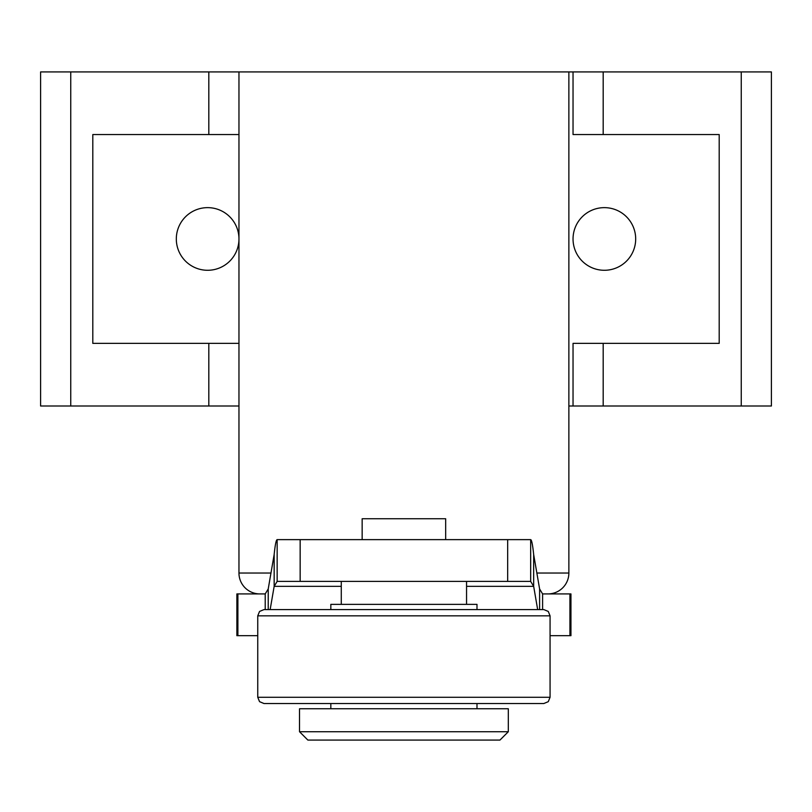 <?xml version="1.0" encoding="UTF-8"?>
<svg xmlns="http://www.w3.org/2000/svg" width="812" height="812" viewBox="0 0 812 812"><rect width="100%" height="100%" fill="white"/><g stroke="black" fill="none" stroke-linecap="round" stroke-linejoin="round"><path stroke-width="1.22" d="M237.896 593.917L237.896 635.684L236.871 635.684L236.871 593.917L265.219 593.917L268.224 588.964L268.224 609.579M542.599 609.579L542.599 593.917L570.948 593.917L570.948 635.684L550.069 635.684M265.219 593.917L265.219 609.579M268.224 588.964L274.162 554.494L274.162 586.345L277.156 581.392L530.662 581.392L533.667 586.345L533.667 554.494L539.604 588.964L542.599 593.917M274.162 554.494C275.156 544.75 276.161 539.797 277.156 539.635L530.662 539.635C531.667 539.797 532.662 544.75 533.667 554.494M237.896 635.684L257.749 635.684M466.555 586.345L533.667 586.345L537.666 609.579M539.604 609.579L539.604 588.964M277.156 539.635L277.156 581.392M270.152 609.579L274.162 586.345L341.273 586.345M530.662 581.392L530.662 539.635M299.516 731.724L307.86 740.077L499.959 740.077L508.312 731.724L508.312 708.764L299.516 708.764L299.516 731.724L508.312 731.724M362.152 539.635L362.152 518.756L445.676 518.756L445.676 539.635M547.988 593.917A20.879 20.879 0 0 0 568.867 573.039L536.864 573.039M259.84 593.917A20.879 20.879 0 0 1 238.961 573.039L238.961 71.923L568.867 71.923L568.867 573.039M573.039 238.961A31.323 31.323 0 0 1 604.361 207.639A31.323 31.323 0 0 1 635.684 238.961A31.323 31.323 0 0 1 604.361 270.284A31.323 31.323 0 0 1 573.039 238.961M176.316 238.961A31.323 31.323 0 0 1 207.639 207.639A31.323 31.323 0 0 1 238.961 238.961A31.323 31.323 0 0 1 207.639 270.284A31.323 31.323 0 0 1 176.316 238.961M238.961 71.923L40.6 71.923L40.6 406L238.961 406M603.184 134.559L603.184 71.923L573.039 71.923L573.039 134.559L719.199 134.559L719.199 343.364L573.039 343.364L573.039 406L603.184 406L603.184 343.364M741.254 406L771.4 406L771.4 71.923L741.254 71.923L741.254 406L603.184 406M568.867 406L573.039 406M568.867 71.923L573.039 71.923M238.961 134.559L92.801 134.559L92.801 343.364L238.961 343.364M603.184 71.923L741.254 71.923M550.069 615.841L548.273 611.446L543.807 609.579L264.012 609.579L259.556 611.446L257.749 615.841L550.069 615.841L550.069 697.275L257.749 697.275L259.556 701.669L264.012 703.537L543.807 703.537L548.273 701.669L550.069 697.275M330.829 708.764L330.829 703.537L264.012 703.537M476.989 604.361L330.829 604.361L330.829 609.579L476.989 609.579L476.989 604.361M569.922 593.917L569.922 635.684M507.673 539.635L507.673 581.392M300.156 539.635L300.156 581.392M270.964 573.039L238.961 573.039M208.816 343.364L208.816 406M70.745 406L70.745 71.923M208.816 71.923L208.816 134.559M466.555 604.361L466.555 581.392M341.273 604.361L341.273 581.392M476.989 703.537L476.989 708.764M257.749 615.841L257.749 697.275"/></g></svg>

